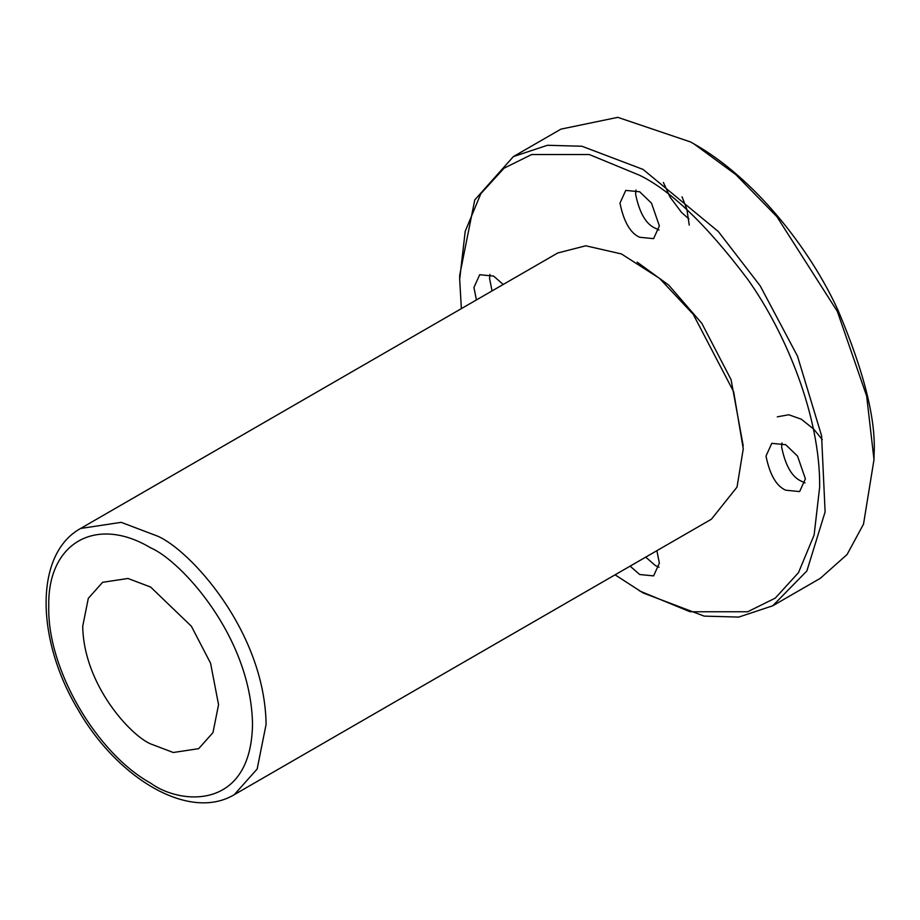 <?xml version="1.0" encoding="UTF-8"?>
<svg xmlns="http://www.w3.org/2000/svg" width="920" height="920" viewBox="0 0 920 920"><rect width="100%" height="100%" fill="white"/><g stroke="black" fill="none" stroke-linecap="round" stroke-linejoin="round"><path stroke-width="1.38" d="M630.108 566.134L639.676 574.517L653.602 575.897L659.364 563.143L656.891 550.666M659.019 567.237L655.293 565.49L645.725 557.117M663.4 182.47L669.99 197.018L681.513 212.393L688.873 218.948M874 459.609L874 455.687C876.404 420.957 864.397 372.462 838.005 310.212C810.382 249.63 755.113 178.388 694.013 143.934L735.758 174.558L776.917 216.717L837.326 311.385L866.663 396.083L874 459.609L863.512 524.147L847.067 554.53L820.283 578.335L772.742 605.785L738.737 617.078L704.191 616.124L643.068 592.94L615.054 574.816M82.719 626.279C83.639 684.859 130.766 735.597 150.638 743.912L173.282 752.502L198.662 748.673L212.968 732.63L218.558 704.697L210.565 663.182L191.394 626.267L150.638 587.063L127.995 578.473L102.614 582.303L88.308 598.345L82.719 626.279M150.638 547.848C96.347 515.2 47.207 542.49 48.76 606.671C47.196 668.978 96.301 753.077 150.638 783.127C180.435 805.069 251.125 810.577 252.517 724.304C251.125 636.433 180.435 560.326 150.638 547.848M234.278 794.661L711.424 519.191L737.035 487.071L743.256 448.834L733.665 391.782L693.208 314.284L659.479 278.323L621.437 253.943L585.729 245.789L557.738 252.988L80.592 528.471C34.12 554.173 36.11 639.492 77.579 708.848C117.116 778.469 189.163 821.79 234.278 794.661L257.163 768.994L266.11 724.304C264.627 630.568 189.221 549.389 157.435 536.084L121.21 522.341L80.592 528.471M743.222 445.832L731.067 379.626L701.822 323.346L668.679 285.073L637.157 262.131M461.368 308.625L459.678 279.231L465.221 231.265L480.861 193.648L504.056 168.188L531.679 154.525L589.271 154.525L639.676 175.306C670.956 190.601 706.951 225.239 747.661 279.231C786.324 333.431 820.375 416.921 819.662 487.059L814.119 535.026L798.491 572.642L775.284 598.103L747.661 611.765L690.069 611.765L639.664 590.985M785.703 490.199L799.63 491.579L805.402 478.825L797.525 456.09L785.703 444.716L771.776 443.336L766.004 456.09C769.821 474.743 776.388 486.116 785.703 490.199M503.205 284.476L493.637 276.092L479.711 274.712L473.938 287.465L476.422 299.931M639.676 237.268L653.602 238.648L659.364 225.894L651.486 203.147L639.676 191.774L625.738 190.405L619.976 203.147C623.794 221.812 630.361 233.185 639.676 237.268M659.019 229.988L655.293 228.252C645.978 224.169 639.411 212.796 635.594 194.131L635.95 190.037M682.03 196.765L686.872 209.3L689.252 225.112M492.039 290.915L489.566 278.45L489.923 274.355M805.046 482.919L801.32 481.183C792.016 477.1 785.45 465.727 781.632 447.062L781.977 442.968M777.308 416.841L788.819 414.759L801.32 419.221L813.82 429.191L822.273 439.656M459.678 279.231L459.678 275.31L474.766 199.916L513.394 156.584L547.4 145.291L581.934 146.245L643.068 169.429L718.359 231.564L760.173 285.832L797.479 356.086L821.571 435.723L825.113 511.888L806.886 570.952L772.742 605.785M560.958 129.122L617.792 117.346L690.609 141.979L694.013 143.945M560.935 129.133L513.394 156.584"/></g></svg>
